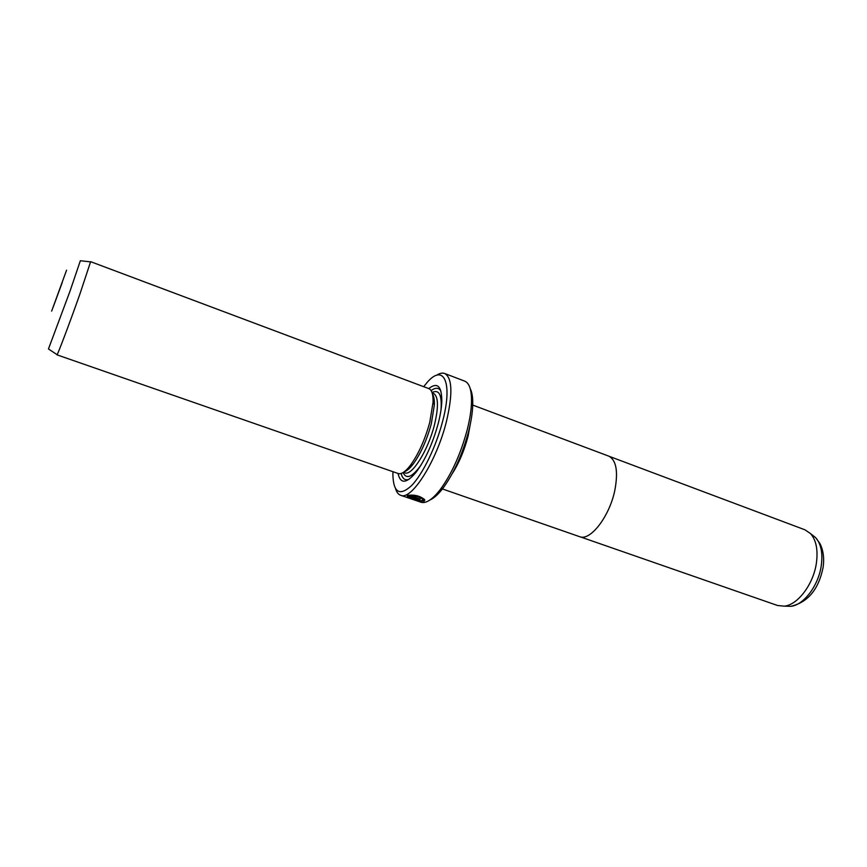 <?xml version="1.0" encoding="UTF-8"?>
<svg xmlns="http://www.w3.org/2000/svg" width="867" height="867" viewBox="0 0 867 867"><rect width="100%" height="100%" fill="white"/><g stroke="black" fill="none" stroke-linecap="round" stroke-linejoin="round"><path stroke-width="1.3" d="M580.229 536.846L777.58 605.502L784.277 606.152C797.575 605.025 813.192 584.618 816.313 563.615C818.21 550.231 816.281 540.217 810.515 533.595L804.944 529.813L609.328 456.378M470.478 423.237L468.05 436.231C464.344 450.482 459.066 462.978 452.216 473.685M472.309 404.911L608.667 456.096C616.231 459.965 618.312 471.247 614.909 489.931C609.685 516.385 590.199 541.507 579.546 536.651L441.975 488.793M409.874 497.506C414.534 499.695 418.739 500.703 422.511 500.552L422.89 499.425C420.267 496.943 416.236 495.718 410.806 495.751L420.235 498.98L419.563 499.294L408.032 495.339C414.675 494.526 420.213 495.967 424.646 499.663L424.158 501.115C419.368 501.191 414.068 499.869 408.27 497.17L409.874 497.506M421.698 500.714L424.83 500.205M415.141 499.078L408.834 496.542L407.533 496.704L407.382 495.61L416.42 498.709L417.927 499.847L415.141 499.078M53.028 307.514L62.261 282.425L53.028 307.514M470.51 423.074L468.061 436.22C464.354 450.417 459.098 462.848 452.292 473.534M398.202 473.534C401.258 474.487 405.214 471.908 410.058 465.785C418.262 454.676 424.841 440.154 429.794 422.229L433.056 402.19C433.24 394.387 431.853 389.868 428.883 388.644L90.634 261.671L79.851 294.227C69.523 323.456 57.092 356.272 56.951 354.831L398.202 473.534M404.304 471.735C406.796 470.976 409.647 468.559 412.855 464.474C420.549 454.07 426.705 440.501 431.322 423.746L434.367 404.987C434.508 399.785 433.868 396.111 432.427 393.932M398.04 473.48C400.402 484.209 406.471 483.732 416.247 472.049C425.437 459.564 432.774 443.351 438.236 423.41C440.382 415.033 441.574 407.674 441.812 401.323C441.769 386.097 437.412 381.848 428.732 388.589M440.913 391.082C438.756 387.495 435.494 387.343 431.127 390.616M470.25 388.719C472.168 392.458 472.992 398.148 472.71 405.799C472.407 413.125 471.095 421.438 468.787 430.747C462.588 454.048 453.94 473.252 442.853 488.381C438.182 494.428 433.901 498.276 430.043 499.934M400.652 495.285L420.95 502.221C425.99 503.77 432.405 499.576 440.198 489.649C451.783 473.815 460.832 453.679 467.356 429.241C469.784 419.487 471.16 410.774 471.485 403.112C471.843 390.497 469.589 383.171 464.723 381.144L444.684 373.493C452.303 377.817 452.888 393.835 446.418 421.546C436.665 461.233 411.37 500.877 400.652 495.285C398.365 494.461 396.663 492.293 395.569 488.76M392.968 471.713L392.892 474.953C393.499 492.803 399.73 496.358 411.587 485.596C422.771 474.119 436.155 446.581 442.669 421.145C453.419 380.656 442.831 362.33 425.719 384.168L423.703 386.704M436.61 375.259C439.71 373.243 442.398 372.658 444.684 373.493M401.183 473.458C402.44 478.757 405.041 480.719 408.996 479.353M407.252 495.696L408.877 496.401M407.674 496.162L407.533 496.704M409.126 495.133L410.817 495.707M423.042 499.771L423.031 498.883C420.397 496.401 416.377 495.176 410.947 495.209L410.806 495.751M786.271 606.206L790.791 606.326C803.471 605.253 818.275 585.973 821.201 566.097C822.989 553.428 821.136 543.934 815.63 537.627L812.076 534.831M80.349 260.739L69.913 291.442L48.454 348.967M51.652 311.112L66.575 270.179L51.652 311.112M404.716 472.818C411.738 476.406 428.07 450.558 434.443 424.884C438.745 406.753 438.409 396.252 433.446 393.369M441.01 409.831C442.083 394.864 439.092 389.099 432.026 392.534M403.101 472.548C406.33 479.711 412.324 477.197 421.069 464.994M810.515 533.595L815.63 537.627L820.041 543.728C823.379 550.599 824.387 558.532 823.076 567.517C818.621 589.43 807.86 602.37 790.791 606.326L784.277 606.152M48.552 349.033L56.94 354.581M412.855 464.474L410.058 465.785M442.853 488.381L440.198 489.649M472.71 405.799L471.485 403.112M434.367 404.987L433.056 402.19M80.468 260.75L90.461 261.856M407.457 495.978L407.317 496.52M423.031 498.883L422.89 499.425"/></g></svg>
